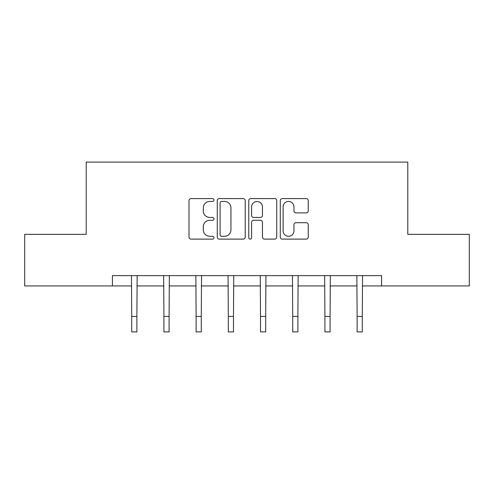 <?xml version="1.0" encoding="UTF-8"?>
<svg xmlns="http://www.w3.org/2000/svg" width="494" height="494" viewBox="0 0 494 494"><rect width="100%" height="100%" fill="white"/><g stroke="black" fill="none" stroke-linecap="round" stroke-linejoin="round"><path stroke-width="0.74" d="M213.976 200.014A1.42 1.42 0 0 0 212.556 198.594L191.03 198.594A2.025 2.025 0 0 0 189.004 200.62L189.004 237.089A2.025 2.025 0 0 0 191.03 239.115L212.556 239.115A1.42 1.42 0 0 0 213.976 237.7A1.42 1.42 0 0 0 212.556 236.28L209.771 236.28A6.484 6.484 0 0 1 203.287 229.796L203.287 226.758A6.484 6.484 0 0 1 209.771 220.275L212.556 220.275A1.42 1.42 0 0 0 213.976 218.854A1.42 1.42 0 0 0 212.556 217.44L209.771 217.44A6.484 6.484 0 0 1 203.287 210.957L203.287 207.918A6.484 6.484 0 0 1 209.771 201.435L212.556 201.435A1.42 1.42 0 0 0 213.976 200.014M306.212 212.877A2.025 2.025 0 0 0 308.237 210.852L308.237 200.62A2.025 2.025 0 0 0 306.212 198.594L282.302 198.594A2.025 2.025 0 0 0 280.277 200.62L280.277 237.089A2.025 2.025 0 0 0 282.302 239.115L306.212 239.115A2.025 2.025 0 0 0 308.237 237.089L308.237 224.733A2.025 2.025 0 0 0 306.212 222.708L295.98 222.708A2.025 2.025 0 0 0 293.955 224.733L293.955 230.859A5.422 5.422 0 0 1 288.533 236.28A5.422 5.422 0 0 1 283.111 230.859L283.111 206.85A5.422 5.422 0 0 1 288.533 201.435A5.422 5.422 0 0 1 293.955 206.85L293.955 210.852A2.025 2.025 0 0 0 295.98 212.877L306.212 212.877M112.422 285.94L24.7 285.94L24.7 234.335L86.209 234.335L86.209 162.094L407.791 162.094L407.791 234.335L469.3 234.335L469.3 285.94L381.578 285.94L381.578 275.621L112.422 275.621L112.422 285.94L131.719 285.94M245.228 200.62A2.025 2.025 0 0 0 243.202 198.594L219.293 198.594A2.025 2.025 0 0 0 217.267 200.62L217.267 237.089A2.025 2.025 0 0 0 219.293 239.115L243.202 239.115A2.025 2.025 0 0 0 245.228 237.089L245.228 200.62M250.798 198.594L274.707 198.594A2.025 2.025 0 0 1 276.733 200.62L276.733 237.089A2.025 2.025 0 0 1 274.707 239.115L264.475 239.115A2.025 2.025 0 0 1 262.45 237.089L262.45 222.3A2.025 2.025 0 0 0 260.424 220.275L253.638 220.275A2.025 2.025 0 0 0 251.607 222.3L251.607 237.7A1.42 1.42 0 0 1 250.192 239.115A1.42 1.42 0 0 1 248.772 237.7L248.772 200.62A2.025 2.025 0 0 1 250.798 198.594M136.881 285.94L163.922 285.94M169.084 285.94L196.118 285.94M201.28 285.94L228.321 285.94M233.483 285.94L260.517 285.94M265.679 285.94L292.72 285.94M297.882 285.94L324.916 285.94M330.078 285.94L357.119 285.94M362.281 285.94L381.578 285.94M221.522 201.435A1.42 1.42 0 0 0 220.102 202.849L220.102 234.86A1.42 1.42 0 0 0 221.522 236.28L224.461 236.28A6.484 6.484 0 0 0 230.945 229.796L230.945 207.918A6.484 6.484 0 0 0 224.461 201.435L221.522 201.435M262.45 206.955A5.422 5.422 0 0 0 257.028 201.533A5.422 5.422 0 0 0 251.607 206.955L251.607 215.415A2.025 2.025 0 0 0 253.638 217.44L260.424 217.44A2.025 2.025 0 0 0 262.45 215.415L262.45 206.955M131.46 275.621L131.719 316.426L136.881 316.426L137.147 275.621M131.719 316.426L131.719 331.906L136.881 331.906L136.881 316.426M163.662 275.621L163.922 316.426L169.084 316.426L169.343 275.621M163.922 316.426L163.922 331.906L169.084 331.906L169.084 316.426M195.859 275.621L196.118 316.426L201.28 316.426L201.54 275.621M196.118 316.426L196.118 331.906L201.28 331.906L201.28 316.426M228.061 275.621L228.321 316.426L233.483 316.426L233.742 275.621M228.321 316.426L228.321 331.906L233.483 331.906L233.483 316.426M260.258 275.621L260.517 316.426L265.679 316.426L265.939 275.621M260.517 316.426L260.517 331.906L265.679 331.906L265.679 316.426M292.46 275.621L292.72 316.426L297.882 316.426L298.141 275.621M292.72 316.426L292.72 331.906L297.882 331.906L297.882 316.426M324.657 275.621L324.916 316.426L330.078 316.426L330.338 275.621M324.916 316.426L324.916 331.906L330.078 331.906L330.078 316.426M356.853 275.621L357.119 316.426L362.281 316.426L362.54 275.621M357.119 316.426L357.119 331.906L362.281 331.906L362.281 316.426"/></g></svg>

